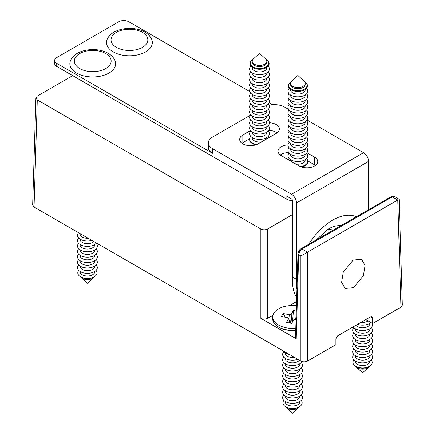 <?xml version="1.0" encoding="UTF-8"?>
<svg xmlns="http://www.w3.org/2000/svg" width="435" height="435" viewBox="0 0 435 435"><rect width="100%" height="100%" fill="white"/><g stroke="black" fill="none" stroke-linecap="round" stroke-linejoin="round"><path stroke-width="0.65" d="M353.144 260.092L361.577 259.298L365.079 265.432L363.432 275.567L353.557 287.676L345.124 288.47L341.622 282.337L343.269 272.201L353.144 260.092M295.751 330.176A19.814 11.44 180 0 1 278.541 326.979L279.205 327.359A18.868 10.891 0 0 0 279.205 327.365A18.868 10.891 0 0 0 295.746 330.393M307.556 252.121L307.556 361.061L335.907 344.694L335.907 338.783L337.549 335.912L370.729 316.756L371.914 316.642L372.425 317.702L372.599 323.51L400.95 307.143L397.769 200.04L392.25 196.854L301.982 248.967L299.911 250.756L298.698 254.709L296.219 338.773L295.528 337.788L298.008 253.708A2.36 1.359 1.7 0 0 298.698 254.709L300.889 255.97L397.715 200.073M292.548 214.569L267.53 229.017L267.53 318.36L272.968 315.223M289.531 305.658L296.594 301.58M394.545 196.582L399.129 199.225L402.331 305.169L400.95 307.143M365.813 319.594L372.599 323.51M72.694 75.641L37.285 96.081L35.904 97.962L37.285 99.936L260.864 229.017C263.083 230.055 265.306 230.055 267.53 229.017M267.53 318.36C265.306 319.399 263.083 319.399 260.864 318.36L296.219 338.773M37.285 99.936L34.05 207.006L300.889 361.061L300.889 255.97M34.05 207.006L32.668 205.032L35.904 97.962M307.556 361.061C305.332 362.099 303.108 362.099 300.889 361.061M394.083 196.386L392.25 196.854A2.36 1.359 -120 0 0 391.07 196.734L393.74 196.234M298.008 253.708L298.937 250.375L300.803 248.853L391.07 196.734M298.992 250.527L299.911 250.756M268.689 130.451A10.848 6.264 180 0 1 276.203 132.284A10.848 6.264 180 0 1 277.09 132.865M287.981 144.915A10.848 6.264 0 0 0 278.03 151.157A10.848 6.264 0 0 0 281.206 155.589L299.22 165.985A10.848 6.264 0 0 0 314.559 165.985A10.848 6.264 0 0 0 317.74 161.559A10.848 6.264 0 0 0 314.559 157.127L306.947 152.734M333.107 230.202A27.829 16.068 120 0 0 327.136 229.74M113.252 51.895A22.897 13.219 180 0 1 107.119 39.607C111.295 28.275 133.045 25.061 144.811 32.108C148.139 34.001 150.456 36.502 151.766 39.607A22.897 13.219 180 0 1 140.516 54.119A22.897 13.219 180 0 1 113.252 51.895M76.565 73.08A22.897 13.219 180 0 1 70.432 60.791C74.602 49.454 96.358 46.24 108.119 53.293C111.447 55.185 113.769 57.681 115.079 60.791A22.897 13.219 180 0 1 103.829 75.298A22.897 13.219 180 0 1 76.565 73.08M296.953 289.471A51.107 29.504 -60 0 1 296.436 282.75A51.107 29.504 -60 0 1 296.55 279.373L292.548 277.062A51.107 29.504 120 0 0 292.434 280.439A51.107 29.504 120 0 0 296.708 297.66M241.963 143.262A10.848 6.264 180 0 1 242.85 142.685L249.636 138.765M280.325 155.007A10.848 6.264 180 0 1 288.72 152.598M307.779 160.912L314.559 164.832A10.848 6.264 180 0 1 315.446 165.409M292.537 200.481A7.074 4.084 180 0 1 286.877 199.301L56.729 66.424A7.074 4.084 180 0 1 54.658 63.537L54.658 60.454A7.074 4.084 0 0 0 56.729 63.347L56.729 66.424M286.877 199.301L286.877 196.218L291.548 198.915A1.414 0.816 -120 0 1 292.548 200.649L292.548 277.062M297.458 272.31A51.107 29.504 120 0 0 296.55 279.373L296.55 202.96A7.074 4.084 -120 0 0 291.548 194.293L212.498 148.656L212.498 153.278A14.154 8.173 180 0 1 208.354 147.498L208.354 142.876A14.154 8.173 0 0 0 212.498 148.656M307.143 120.109L363.595 152.696A7.074 4.084 60 0 1 368.597 161.363L368.597 209.713M288.731 109.479L284.544 107.059A14.154 8.173 0 0 0 269.118 105.286M250.462 130.587L242.85 134.981A10.848 6.264 0 0 0 239.674 139.412A10.848 6.264 0 0 0 246.368 145.198A10.848 6.264 0 0 0 258.194 143.838L276.203 133.442A10.848 6.264 0 0 0 279.384 129.01A10.848 6.264 0 0 0 269.428 122.768M250.473 115.172L212.498 137.101A14.154 8.173 0 0 0 208.354 142.876M54.658 60.454A7.074 4.084 0 0 1 56.729 57.567L118.771 21.75A7.074 4.084 0 0 1 128.776 21.75L249.804 91.622M269.107 102.769L272.533 104.748M212.498 153.278L56.729 63.347M304.06 81.106A7.313 4.219 180 0 1 305.196 83.362A7.313 4.219 180 0 1 300.683 87.266A7.313 4.219 180 0 1 292.717 86.347A7.313 4.219 180 0 1 290.575 83.362A7.313 4.219 180 0 1 291.706 81.106L297.883 75.478L304.06 81.106M305.196 83.362L305.196 84.499A7.313 4.219 180 0 1 300.683 88.397A7.313 4.219 180 0 1 292.717 87.484A7.313 4.219 180 0 1 290.575 84.499L290.575 83.362M291.075 81.823A9.178 5.296 -0 0 0 290.134 82.541A9.178 5.296 -0 0 0 291.396 89.126A9.178 5.296 -0 0 0 303.619 89.512A9.178 5.296 -0 0 0 305.636 82.541A9.178 5.296 -0 0 0 304.69 81.823M305.636 82.541L306.012 82.884A9.619 5.552 180 0 1 303.896 90.192A9.619 5.552 180 0 1 291.08 89.784A9.619 5.552 180 0 1 289.759 82.884L290.134 82.541M305.196 89.463L305.196 89.893A7.313 4.219 180 0 1 300.683 93.791A7.313 4.219 180 0 1 292.717 92.873A7.313 4.219 180 0 1 290.575 89.893L290.575 89.463M306.517 88.305A9.907 5.72 180 0 1 303.875 95.667A9.907 5.72 180 0 1 290.879 95.156A9.907 5.72 180 0 1 289.253 88.305M305.196 94.971L305.196 95.281A7.313 4.219 180 0 1 300.683 99.18A7.313 4.219 180 0 1 292.717 98.266A7.313 4.219 180 0 1 290.575 95.281L290.575 94.971M306.621 93.808A9.907 5.72 180 0 1 303.788 101.099A9.907 5.72 180 0 1 290.879 100.55A9.907 5.72 180 0 1 289.15 93.808M305.196 100.365L305.196 100.675A7.313 4.219 180 0 1 300.683 104.574A7.313 4.219 180 0 1 292.717 103.66A7.313 4.219 180 0 1 290.575 100.675L290.575 100.365M306.621 99.202A9.907 5.72 180 0 1 303.788 106.493A9.907 5.72 180 0 1 290.879 105.939A9.907 5.72 180 0 1 289.15 99.202M305.196 105.754L305.196 106.064A7.313 4.219 180 0 1 300.683 109.968A7.313 4.219 180 0 1 292.717 109.049A7.313 4.219 180 0 1 290.575 106.064L290.575 105.754M306.621 104.596A9.907 5.72 180 0 1 303.788 111.882A9.907 5.72 180 0 1 290.879 111.333A9.907 5.72 180 0 1 289.15 104.596M305.196 111.148L305.196 111.458A7.313 4.219 180 0 1 300.683 115.357A7.313 4.219 180 0 1 292.717 114.443A7.313 4.219 180 0 1 290.575 111.458L290.575 111.148M306.621 109.984A9.907 5.72 180 0 1 303.788 117.276A9.907 5.72 180 0 1 290.879 116.727A9.907 5.72 180 0 1 289.15 109.984M305.196 116.542L305.196 116.852A7.313 4.219 180 0 1 300.683 120.751A7.313 4.219 180 0 1 292.717 119.837A7.313 4.219 180 0 1 290.575 116.852L290.575 116.542M306.621 115.378A9.907 5.72 180 0 1 303.788 122.665A9.907 5.72 180 0 1 290.879 122.115A9.907 5.72 180 0 1 289.15 115.378M305.196 121.93L305.196 122.24A7.313 4.219 180 0 1 300.683 126.145A7.313 4.219 180 0 1 292.717 125.226A7.313 4.219 180 0 1 290.575 122.24L290.575 121.93M306.621 120.767A9.907 5.72 180 0 1 303.788 128.059A9.907 5.72 180 0 1 290.879 127.509A9.907 5.72 180 0 1 289.15 120.767M305.196 127.324L305.196 127.634A7.313 4.219 180 0 1 300.683 131.533A7.313 4.219 180 0 1 292.717 130.62A7.313 4.219 180 0 1 290.575 127.634L290.575 127.324M306.621 126.161A9.907 5.72 180 0 1 303.788 133.453A9.907 5.72 180 0 1 290.879 132.903A9.907 5.72 180 0 1 289.15 126.161M305.196 132.719L305.196 133.028A7.313 4.219 180 0 1 300.683 136.927A7.313 4.219 180 0 1 292.717 136.014A7.313 4.219 180 0 1 290.575 133.028L290.575 132.719M306.621 131.555A9.907 5.72 180 0 1 303.788 138.841A9.907 5.72 180 0 1 290.879 138.292A9.907 5.72 180 0 1 289.15 131.555M305.196 138.107L305.196 138.417A7.313 4.219 180 0 1 300.683 142.321A7.313 4.219 180 0 1 292.717 141.402A7.313 4.219 180 0 1 290.575 138.417L290.575 138.107M306.621 136.943A9.907 5.72 180 0 1 303.788 144.235A9.907 5.72 180 0 1 290.879 143.686A9.907 5.72 180 0 1 289.15 136.943M305.196 143.501L305.196 143.811A7.313 4.219 180 0 1 300.683 147.71A7.313 4.219 180 0 1 292.717 146.796A7.313 4.219 180 0 1 290.575 143.811L290.575 143.501M306.621 142.337A9.907 5.72 180 0 1 303.788 149.629A9.907 5.72 180 0 1 290.879 149.08A9.907 5.72 180 0 1 289.15 142.337M305.196 148.895L305.196 149.205A7.313 4.219 180 0 1 300.683 153.104A7.313 4.219 180 0 1 292.717 152.19A7.313 4.219 180 0 1 290.575 149.205L290.575 148.895M306.621 147.731A9.907 5.72 180 0 1 303.788 155.018A9.907 5.72 180 0 1 290.879 154.468A9.907 5.72 180 0 1 289.15 147.731M305.196 154.284L305.196 154.594A7.313 4.219 180 0 1 300.683 158.492A7.313 4.219 180 0 1 292.717 157.579A7.313 4.219 180 0 1 290.575 154.594L290.575 154.284M306.621 153.12A9.907 5.72 180 0 1 303.788 160.412A9.907 5.72 180 0 1 290.879 159.862A9.907 5.72 180 0 1 289.15 153.12M305.196 159.678L305.196 159.988A7.313 4.219 180 0 1 295.854 164.044M306.621 158.514A9.907 5.72 180 0 1 307.79 161.211A9.907 5.72 180 0 1 300.688 166.697M301.645 167.04A9.907 5.72 -0 0 0 307.79 161.749L307.79 161.211M288.329 159.699A9.907 5.72 180 0 1 289.15 158.514M290.863 161.162A7.313 4.219 180 0 1 290.575 159.988L290.575 159.678M285.741 406.904A7.313 4.219 -0 0 0 286.371 407.622A7.313 4.219 -0 0 0 298.725 407.622A7.313 4.219 -0 0 0 299.356 406.904M300.677 405.844L300.302 406.181A9.178 5.296 180 0 1 284.794 406.181L284.419 405.844A9.619 5.552 -0 0 0 300.677 405.844A9.619 5.552 -0 0 0 301.672 404.626A9.619 5.552 -0 0 0 301.178 400.417M283.914 400.417A9.619 5.552 -0 0 0 283.424 401.113A9.619 5.552 -0 0 0 284.419 405.844M285.235 401.472L285.235 401.782A7.313 4.219 -0 0 0 291.374 405.947A7.313 4.219 -0 0 0 299.481 403.12A7.313 4.219 -0 0 0 299.862 401.782L299.862 401.472M283.81 394.915A9.907 5.72 -0 0 0 283.152 395.801A9.907 5.72 -0 0 0 289.411 403.038A9.907 5.72 -0 0 0 301.944 399.422A9.907 5.72 -0 0 0 301.286 394.915M285.235 396.078L285.235 396.388A7.313 4.219 -0 0 0 291.374 400.559A7.313 4.219 -0 0 0 299.481 397.726A7.313 4.219 -0 0 0 299.862 396.388L299.862 396.078M283.81 389.526A9.907 5.72 -0 0 0 283.152 390.412A9.907 5.72 -0 0 0 289.411 397.644A9.907 5.72 -0 0 0 301.944 394.028A9.907 5.72 -0 0 0 301.286 389.526M285.235 390.69L285.235 391A7.313 4.219 -0 0 0 291.374 395.165A7.313 4.219 -0 0 0 299.481 392.332A7.313 4.219 -0 0 0 299.862 391L299.862 390.69M283.81 384.132A9.907 5.72 -0 0 0 283.152 385.019A9.907 5.72 -0 0 0 289.411 392.256A9.907 5.72 -0 0 0 301.944 388.64A9.907 5.72 -0 0 0 301.286 384.132M285.235 385.296L285.235 385.606A7.313 4.219 -0 0 0 291.374 389.771A7.313 4.219 -0 0 0 299.481 386.943A7.313 4.219 -0 0 0 299.862 385.606L299.862 385.296M283.81 378.738A9.907 5.72 -0 0 0 283.152 379.624A9.907 5.72 -0 0 0 289.411 386.862A9.907 5.72 -0 0 0 301.944 383.246A9.907 5.72 -0 0 0 301.286 378.738M285.235 379.902L285.235 380.212A7.313 4.219 -0 0 0 291.374 384.382A7.313 4.219 -0 0 0 299.481 381.549A7.313 4.219 -0 0 0 299.862 380.212L299.862 379.902M283.81 373.35A9.907 5.72 -0 0 0 283.152 374.236A9.907 5.72 -0 0 0 289.411 381.468A9.907 5.72 -0 0 0 301.944 377.852A9.907 5.72 -0 0 0 301.286 373.35M285.235 374.513L285.235 374.823A7.313 4.219 -0 0 0 291.374 378.988A7.313 4.219 -0 0 0 299.481 376.155A7.313 4.219 -0 0 0 299.862 374.823L299.862 374.513M283.81 367.956A9.907 5.72 -0 0 0 283.152 368.842A9.907 5.72 -0 0 0 289.411 376.079A9.907 5.72 -0 0 0 301.944 372.463A9.907 5.72 -0 0 0 301.286 367.956M285.235 369.119L285.235 369.429A7.313 4.219 -0 0 0 291.374 373.594A7.313 4.219 -0 0 0 299.481 370.767A7.313 4.219 -0 0 0 299.862 369.429L299.862 369.119M283.81 362.567A9.907 5.72 -0 0 0 283.152 363.453A9.907 5.72 -0 0 0 289.411 370.685A9.907 5.72 -0 0 0 301.944 367.069A9.907 5.72 -0 0 0 301.286 362.567M285.235 363.725L285.235 364.035A7.313 4.219 -0 0 0 291.374 368.206A7.313 4.219 -0 0 0 299.481 365.373A7.313 4.219 -0 0 0 299.862 364.035L299.862 363.725M283.81 357.173A9.907 5.72 -0 0 0 283.152 358.059A9.907 5.72 -0 0 0 289.411 365.291A9.907 5.72 -0 0 0 301.944 361.681A9.907 5.72 -0 0 0 302.021 361.545M285.235 358.337L285.235 358.647A7.313 4.219 -0 0 0 291.194 362.795A7.313 4.219 -0 0 0 299.362 360.18M283.81 351.779A9.907 5.72 -0 0 0 283.152 352.665A9.907 5.72 -0 0 0 286.442 358.978A9.907 5.72 -0 0 0 297.85 359.31M285.235 352.943L285.235 353.253A7.313 4.219 -0 0 0 294.43 357.331M283.093 350.789A9.907 5.72 -0 0 0 289.596 354.541M278.541 326.979A19.814 11.44 180 0 1 272.734 318.888L272.734 316.963A19.814 11.44 180 0 1 273.756 313.341A19.814 11.44 180 0 1 296.469 305.751M295.805 328.246A19.814 11.44 180 0 1 272.734 316.963M290.417 323.156L289.601 314.744L283.114 313.494L281.396 316.468L287.888 317.719L288.704 318.665L286.54 322.411L291.689 323.401L293.853 319.654L296.072 319.29M285.382 317.235L283.114 313.494M292.064 322.748L291.243 314.271L289.601 314.744M292.592 321.829L293.407 310.525L291.243 314.271M289.857 323.047L288.758 318.322L289.721 323.02M296.311 311.085L293.407 310.525M355.786 366.46A7.313 4.219 -0 0 0 356.417 367.178A7.313 4.219 -0 0 0 368.771 367.178A7.313 4.219 -0 0 0 369.402 366.46M370.718 365.4L370.343 365.743A9.178 5.296 180 0 1 354.84 365.743L354.465 365.4A9.619 5.552 -0 0 0 370.718 365.4A9.619 5.552 -0 0 0 371.718 364.187A9.619 5.552 -0 0 0 371.224 359.979M353.959 359.979A9.619 5.552 -0 0 0 353.465 360.675A9.619 5.552 -0 0 0 354.465 365.4M355.281 361.034L355.281 361.344A7.313 4.219 -0 0 0 361.42 365.509A7.313 4.219 -0 0 0 369.527 362.676A7.313 4.219 -0 0 0 369.902 361.344L369.902 361.034M353.856 354.476A9.907 5.72 -0 0 0 353.198 355.362A9.907 5.72 -0 0 0 359.457 362.6A9.907 5.72 -0 0 0 371.99 358.984A9.907 5.72 -0 0 0 371.327 354.476M355.281 355.64L355.281 355.95A7.313 4.219 -0 0 0 361.42 360.115A7.313 4.219 -0 0 0 369.527 357.287A7.313 4.219 -0 0 0 369.902 355.95L369.902 355.64M353.856 349.087A9.907 5.72 -0 0 0 353.198 349.974A9.907 5.72 -0 0 0 359.457 357.206A9.907 5.72 -0 0 0 371.99 353.59A9.907 5.72 -0 0 0 371.327 349.087M355.281 350.246L355.281 350.556A7.313 4.219 -0 0 0 361.42 354.726A7.313 4.219 -0 0 0 369.527 351.893A7.313 4.219 -0 0 0 369.902 350.556L369.902 350.246M353.856 343.693A9.907 5.72 -0 0 0 353.198 344.58A9.907 5.72 -0 0 0 359.457 351.812A9.907 5.72 -0 0 0 371.99 348.201A9.907 5.72 -0 0 0 371.327 343.693M355.281 344.857L355.281 345.167A7.313 4.219 -0 0 0 361.42 349.332A7.313 4.219 -0 0 0 369.527 346.499A7.313 4.219 -0 0 0 369.902 345.167L369.902 344.857M353.856 338.299A9.907 5.72 -0 0 0 353.198 339.186A9.907 5.72 -0 0 0 359.457 346.423A9.907 5.72 -0 0 0 371.99 342.807A9.907 5.72 -0 0 0 371.327 338.299M355.281 339.463L355.281 339.773A7.313 4.219 -0 0 0 361.42 343.938A7.313 4.219 -0 0 0 369.527 341.111A7.313 4.219 -0 0 0 369.902 339.773L369.902 339.463M353.856 332.911A9.907 5.72 -0 0 0 353.198 333.797A9.907 5.72 -0 0 0 359.457 341.029A9.907 5.72 -0 0 0 371.99 337.413A9.907 5.72 -0 0 0 371.327 332.911M355.281 334.069L355.281 334.385A7.313 4.219 -0 0 0 361.42 338.55A7.313 4.219 -0 0 0 369.527 335.717A7.313 4.219 -0 0 0 369.902 334.385L369.902 334.069M353.856 327.517A9.907 5.72 -0 0 0 353.198 328.403A9.907 5.72 -0 0 0 359.457 335.641A9.907 5.72 -0 0 0 371.99 332.025A9.907 5.72 -0 0 0 371.327 327.517M355.281 328.681L355.281 328.99A7.313 4.219 -0 0 0 361.42 333.156A7.313 4.219 -0 0 0 369.527 330.328A7.313 4.219 -0 0 0 369.902 328.99L369.902 328.681M353.307 326.81A9.907 5.72 -0 0 0 362.757 330.54A9.907 5.72 -0 0 0 371.99 326.631A9.907 5.72 -0 0 0 372.104 323.227M355.912 325.309A7.313 4.219 -0 0 0 362.942 327.816A7.313 4.219 -0 0 0 369.527 324.934A7.313 4.219 -0 0 0 369.902 323.596L369.902 323.287M357.559 324.358A9.907 5.72 -0 0 0 370.908 322.536M361.061 322.335A7.313 4.219 -0 0 0 368.157 320.943M266.824 60.933A7.313 4.219 180 0 1 266.84 61.221A7.313 4.219 180 0 1 259.771 65.44A7.313 4.219 180 0 1 252.235 61.504A7.313 4.219 180 0 1 252.213 61.221A7.313 4.219 180 0 1 253.349 58.959L259.526 53.331L265.703 58.959A7.313 4.219 180 0 1 266.824 60.933M266.84 61.221L266.84 62.352A7.313 4.219 180 0 1 259.771 66.571A7.313 4.219 180 0 1 252.235 62.64A7.313 4.219 180 0 1 252.213 62.352L252.213 61.221M252.719 59.677A9.178 5.296 0 0 0 251.773 60.394A9.178 5.296 0 0 0 250.37 63.592A9.178 5.296 0 0 0 260.146 68.518A9.178 5.296 0 0 0 268.683 62.874A9.178 5.296 0 0 0 267.28 60.394A9.178 5.296 0 0 0 266.334 59.677M267.28 60.394L267.655 60.737A9.619 5.552 180 0 1 269.124 63.336A9.619 5.552 180 0 1 260.179 69.252A9.619 5.552 180 0 1 249.929 64.086A9.619 5.552 180 0 1 251.397 60.737L251.773 60.394M266.84 67.322L266.84 67.746A7.313 4.219 180 0 1 259.771 71.965A7.313 4.219 180 0 1 252.235 68.029A7.313 4.219 180 0 1 252.213 67.746L252.213 67.322M268.161 66.163A9.907 5.72 180 0 1 269.412 68.583A9.907 5.72 180 0 1 260.195 74.673A9.907 5.72 180 0 1 249.641 69.355A9.907 5.72 180 0 1 250.897 66.163M266.84 72.824L266.84 73.134A7.313 4.219 180 0 1 259.771 77.354A7.313 4.219 180 0 1 252.235 73.423A7.313 4.219 180 0 1 252.213 73.134L252.213 72.824M268.264 71.661A9.907 5.72 180 0 1 269.412 73.972A9.907 5.72 180 0 1 260.195 80.067A9.907 5.72 180 0 1 249.641 74.744A9.907 5.72 180 0 1 250.788 71.661M266.84 78.218L266.84 78.528A7.313 4.219 180 0 1 259.771 82.748A7.313 4.219 180 0 1 252.235 78.811A7.313 4.219 180 0 1 252.213 78.528L252.213 78.218M268.264 77.055A9.907 5.72 180 0 1 269.412 79.366A9.907 5.72 180 0 1 260.195 85.456A9.907 5.72 180 0 1 249.641 80.138A9.907 5.72 180 0 1 250.788 77.055M266.84 83.612L266.84 83.922A7.313 4.219 180 0 1 259.771 88.142A7.313 4.219 180 0 1 252.235 84.205A7.313 4.219 180 0 1 252.213 83.922L252.213 83.612M268.264 82.449A9.907 5.72 180 0 1 269.412 84.76A9.907 5.72 180 0 1 260.195 90.85A9.907 5.72 180 0 1 249.641 85.532A9.907 5.72 180 0 1 250.788 82.449M266.84 89.001L266.84 89.311A7.313 4.219 180 0 1 259.771 93.53A7.313 4.219 180 0 1 252.235 89.599A7.313 4.219 180 0 1 252.213 89.311L252.213 89.001M268.264 87.837A9.907 5.72 180 0 1 269.412 90.148A9.907 5.72 180 0 1 260.195 96.244A9.907 5.72 180 0 1 249.641 90.92A9.907 5.72 180 0 1 250.788 87.837M266.84 94.395L266.84 94.705A7.313 4.219 180 0 1 259.771 98.924A7.313 4.219 180 0 1 252.235 94.988A7.313 4.219 180 0 1 252.213 94.705L252.213 94.395M268.264 93.231A9.907 5.72 180 0 1 269.412 95.542A9.907 5.72 180 0 1 260.195 101.632A9.907 5.72 180 0 1 249.641 96.314A9.907 5.72 180 0 1 250.788 93.231M266.84 99.789L266.84 100.099A7.313 4.219 180 0 1 259.771 104.313A7.313 4.219 180 0 1 252.235 100.382A7.313 4.219 180 0 1 252.213 100.099L252.213 99.789M268.264 98.625A9.907 5.72 180 0 1 269.412 100.931A9.907 5.72 180 0 1 260.195 107.026A9.907 5.72 180 0 1 249.641 101.708A9.907 5.72 180 0 1 250.788 98.625M266.84 105.178L266.84 105.487A7.313 4.219 180 0 1 259.771 109.707A7.313 4.219 180 0 1 252.235 105.776A7.313 4.219 180 0 1 252.213 105.487L252.213 105.178M268.264 104.014A9.907 5.72 180 0 1 269.412 106.325A9.907 5.72 180 0 1 260.195 112.42A9.907 5.72 180 0 1 249.641 107.097A9.907 5.72 180 0 1 250.788 104.014M266.84 110.572L266.84 110.881A7.313 4.219 180 0 1 259.771 115.101A7.313 4.219 180 0 1 252.235 111.164A7.313 4.219 180 0 1 252.213 110.881L252.213 110.572M268.264 109.408A9.907 5.72 180 0 1 269.412 111.719A9.907 5.72 180 0 1 260.195 117.809A9.907 5.72 180 0 1 249.641 112.491A9.907 5.72 180 0 1 250.788 109.408M266.84 115.96L266.84 116.275A7.313 4.219 180 0 1 259.771 120.49A7.313 4.219 180 0 1 252.235 116.558A7.313 4.219 180 0 1 252.213 116.275L252.213 115.96M268.264 114.802A9.907 5.72 180 0 1 269.412 117.107A9.907 5.72 180 0 1 260.195 123.203A9.907 5.72 180 0 1 249.641 117.88A9.907 5.72 180 0 1 250.788 114.802M266.84 121.354L266.84 121.664A7.313 4.219 180 0 1 259.771 125.884A7.313 4.219 180 0 1 252.235 121.952A7.313 4.219 180 0 1 252.213 121.664L252.213 121.354M268.264 120.19A9.907 5.72 180 0 1 269.412 122.501A9.907 5.72 180 0 1 260.195 128.591A9.907 5.72 180 0 1 249.641 123.274A9.907 5.72 180 0 1 250.788 120.19M266.84 126.748L266.84 127.058A7.313 4.219 180 0 1 259.771 131.278A7.313 4.219 180 0 1 252.235 127.341A7.313 4.219 180 0 1 252.213 127.058L252.213 126.748M268.264 125.584A9.907 5.72 180 0 1 269.412 127.895A9.907 5.72 180 0 1 260.195 133.985A9.907 5.72 180 0 1 249.641 128.668A9.907 5.72 180 0 1 250.788 125.584M266.84 132.137L266.84 132.447A7.313 4.219 180 0 1 259.771 136.666A7.313 4.219 180 0 1 252.235 132.735A7.313 4.219 180 0 1 252.213 132.447L252.213 132.137M268.264 130.978A9.907 5.72 180 0 1 269.412 133.284A9.907 5.72 180 0 1 260.195 139.379A9.907 5.72 180 0 1 249.641 134.056A9.907 5.72 180 0 1 250.788 130.978M266.84 137.531L266.84 137.841A7.313 4.219 180 0 1 266.552 139.015M261.56 141.897A7.313 4.219 180 0 1 252.235 138.129A7.313 4.219 180 0 1 252.213 137.841L252.213 137.531M256.726 144.55A9.907 5.72 180 0 1 249.641 139.45A9.907 5.72 180 0 1 249.619 139.064A9.907 5.72 180 0 1 250.788 136.367M249.619 139.064L249.619 139.602A9.907 5.72 0 0 0 249.641 139.988A9.907 5.72 0 0 0 255.764 144.893M268.264 136.367A9.907 5.72 180 0 1 269.08 137.552M80.611 276.916A7.313 4.219 -0 0 0 81.242 277.633A7.313 4.219 -0 0 0 93.596 277.633A7.313 4.219 -0 0 0 94.226 276.916M95.542 275.855L95.167 276.198A9.178 5.296 180 0 1 79.665 276.198L79.29 275.855A9.619 5.552 -0 0 0 95.542 275.855A9.619 5.552 -0 0 0 96.543 274.643A9.619 5.552 -0 0 0 96.048 270.434M78.784 270.434A9.619 5.552 -0 0 0 78.289 271.125A9.619 5.552 -0 0 0 79.29 275.855M80.105 271.483L80.105 271.799A7.313 4.219 -0 0 0 86.244 275.964A7.313 4.219 -0 0 0 94.352 273.131A7.313 4.219 -0 0 0 94.727 271.799L94.727 271.483M78.681 264.931A9.907 5.72 -0 0 0 78.023 265.818A9.907 5.72 -0 0 0 84.281 273.055A9.907 5.72 -0 0 0 96.815 269.439A9.907 5.72 -0 0 0 96.151 264.931M80.105 266.095L80.105 266.405A7.313 4.219 -0 0 0 86.244 270.57A7.313 4.219 -0 0 0 94.352 267.742A7.313 4.219 -0 0 0 94.727 266.405L94.727 266.095M78.681 259.537A9.907 5.72 -0 0 0 78.023 260.424A9.907 5.72 -0 0 0 84.281 267.661A9.907 5.72 -0 0 0 96.815 264.045A9.907 5.72 -0 0 0 96.151 259.537M80.105 260.701L80.105 261.011A7.313 4.219 -0 0 0 86.244 265.181A7.313 4.219 -0 0 0 94.352 262.349A7.313 4.219 -0 0 0 94.727 261.011L94.727 260.701M78.681 254.149A9.907 5.72 -0 0 0 78.023 255.035A9.907 5.72 -0 0 0 84.281 262.267A9.907 5.72 -0 0 0 96.815 258.651A9.907 5.72 -0 0 0 96.151 254.149M80.105 255.312L80.105 255.622A7.313 4.219 -0 0 0 86.244 259.787A7.313 4.219 -0 0 0 94.352 256.954A7.313 4.219 -0 0 0 94.727 255.622L94.727 255.312M78.681 248.755A9.907 5.72 -0 0 0 78.023 249.641A9.907 5.72 -0 0 0 84.281 256.878A9.907 5.72 -0 0 0 96.815 253.262A9.907 5.72 -0 0 0 96.151 248.755M80.105 249.918L80.105 250.228A7.313 4.219 -0 0 0 86.244 254.393A7.313 4.219 -0 0 0 94.352 251.566A7.313 4.219 -0 0 0 94.727 250.228L94.727 249.918M78.681 243.361A9.907 5.72 -0 0 0 78.023 244.247A9.907 5.72 -0 0 0 84.281 251.484A9.907 5.72 -0 0 0 96.815 247.868A9.907 5.72 -0 0 0 96.151 243.361M80.105 244.524L80.105 244.834A7.313 4.219 -0 0 0 86.244 249.005A7.313 4.219 -0 0 0 94.352 246.172A7.313 4.219 -0 0 0 94.727 244.834L94.727 244.524M78.681 237.972A9.907 5.72 -0 0 0 78.023 238.858A9.907 5.72 -0 0 0 83.803 245.992A9.907 5.72 -0 0 0 96.439 243.029M80.105 239.136L80.105 239.446A7.313 4.219 -0 0 0 85.575 243.529A7.313 4.219 -0 0 0 93.802 241.501M78.566 232.709A9.907 5.72 -0 0 0 78.023 233.464A9.907 5.72 -0 0 0 80.932 239.598A9.907 5.72 -0 0 0 91.867 240.386M80.105 233.742L80.105 234.052A7.313 4.219 -0 0 0 88.169 238.249M79.186 233.062A9.907 5.72 -0 0 0 81.91 234.634M300.803 248.853A2.36 1.359 -120 0 1 301.982 248.967L307.501 252.153M260.864 318.36L260.864 229.017M372.425 317.702L370.756 316.74M314.559 164.832L314.559 157.127M316.093 240.028L328.664 228.799L331.329 227.456A36.806 21.25 -60 0 1 340.953 225.673M356.396 216.755A51.107 29.504 120 0 0 332.574 220.159A51.107 29.504 120 0 0 308.752 244.263M116.433 47.361A18.395 10.619 180 0 1 116.433 32.342A18.395 10.619 180 0 1 142.452 32.342A18.395 10.619 180 0 1 142.452 47.361A18.395 10.619 180 0 1 116.433 47.361M79.746 68.545A18.395 10.619 180 0 1 79.746 53.527A18.395 10.619 180 0 1 105.759 53.527A18.395 10.619 180 0 1 105.759 68.545A18.395 10.619 180 0 1 79.746 68.545M368.597 161.363L296.55 202.96M363.595 152.696L291.548 194.293M242.85 142.685L242.85 134.981M288.835 158.889L287.878 159.438M286.371 407.622L292.548 413.25L298.725 407.622M296.159 316.256L295.561 319.192M356.417 367.178L362.594 372.811L368.771 367.178M268.58 136.742L269.531 137.291M81.242 277.633L87.419 283.267L93.596 277.633"/></g></svg>
